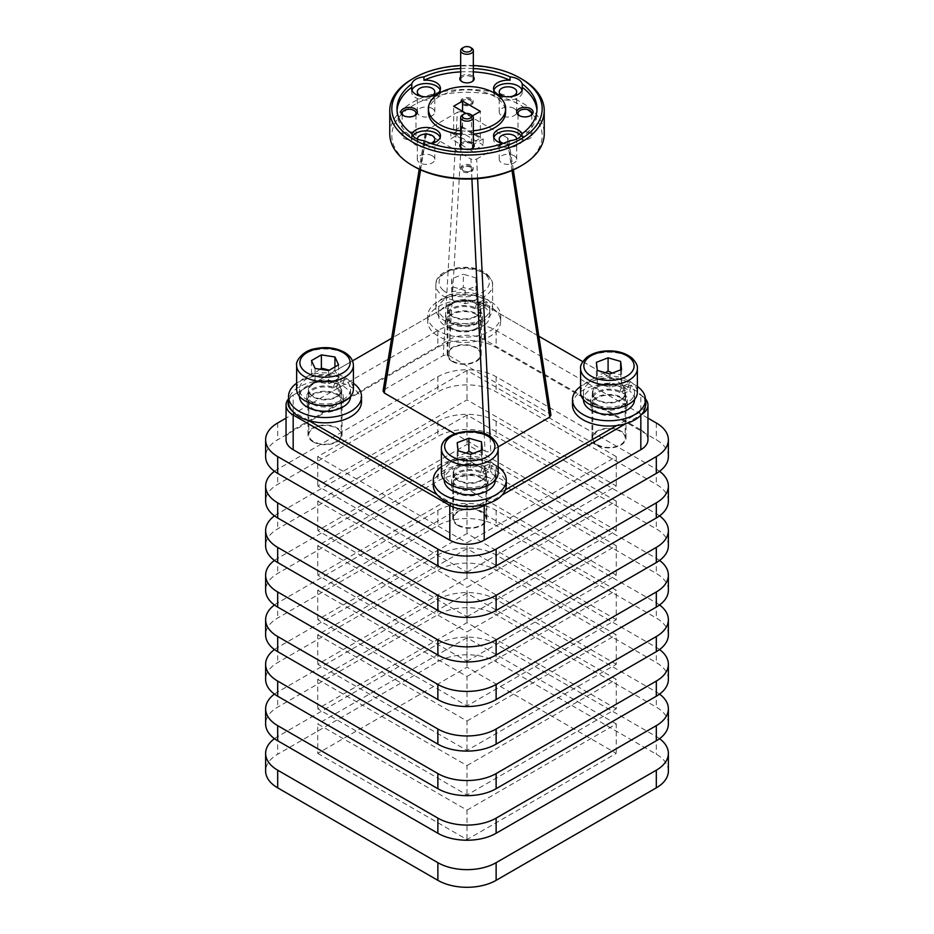 <?xml version="1.0" encoding="UTF-8"?>
<svg xmlns="http://www.w3.org/2000/svg" width="934" height="934" viewBox="0 0 934 934"><rect width="100%" height="100%" fill="white"/><g stroke="black" fill="none" stroke-linecap="round" stroke-linejoin="round"><path stroke-width="0.7" stroke-dasharray="4.67 3.5" d="M471.763 148.704A6.328 3.654 180 0 1 471.483 148.88A6.328 3.654 180 0 1 462.517 148.88L462.517 148.88A6.328 3.654 180 0 1 462.237 148.704M460.672 146.299A6.328 3.654 180 0 1 462.202 143.918A6.328 3.654 180 0 1 471.483 143.708A6.328 3.654 180 0 1 473.328 146.299M463.427 167.349A4.705 2.72 0 0 0 463.673 171.05A4.705 2.72 0 0 0 470.327 171.05A4.705 2.72 0 0 0 470.573 170.899A4.705 2.72 0 0 0 470.071 167.058A4.705 2.72 0 0 0 463.427 167.349M462.645 170.455A6.164 3.561 0 0 0 471.355 170.455A6.164 3.561 0 0 0 471.67 170.257A6.164 3.561 0 0 0 473.164 167.933A6.164 3.561 0 0 0 471.355 165.423A6.164 3.561 0 0 0 462.33 165.622A6.164 3.561 0 0 0 460.836 167.933A6.164 3.561 0 0 0 462.645 170.455L463.673 171.05M471.483 114.905A6.328 3.654 0 0 0 462.844 114.73M341.774 378.06L339.462 384.306L334.174 387.365A18.248 10.531 180 0 1 337.104 388.579A18.248 10.531 180 0 1 343.257 396.471A18.248 10.531 180 0 1 337.921 403.92A18.248 10.531 180 0 1 318.039 406.197A18.248 10.531 180 0 1 306.772 396.471A18.248 10.531 180 0 1 312.119 389.023A18.248 10.531 180 0 1 334.174 387.365L332.983 388.054L335.306 382.099L341.774 378.06A25.545 14.746 0 0 0 306.959 378.76A25.545 14.746 0 0 0 299.475 389.186A25.545 14.746 0 0 0 315.248 402.811A25.545 14.746 0 0 0 343.082 399.612A25.545 14.746 0 0 0 350.554 389.186A25.545 14.746 0 0 0 344.296 379.519L337.851 383.535A16.625 9.597 180 0 1 341.646 389.641A16.625 9.597 180 0 1 338.015 395.619A16.625 9.597 180 0 1 336.777 396.425A16.625 9.597 180 0 1 313.264 396.425A16.625 9.597 180 0 1 312.026 395.619A16.625 9.597 180 0 1 308.395 389.641A16.625 9.597 180 0 1 313.264 382.847A16.625 9.597 180 0 1 335.306 382.099M337.921 409.22A18.248 10.531 0 0 0 343.257 401.772A18.248 10.531 0 0 0 332.002 392.035A18.248 10.531 0 0 0 312.119 394.323A18.248 10.531 0 0 0 306.772 401.772A18.248 10.531 0 0 0 318.039 411.497A18.248 10.531 0 0 0 337.921 409.22M353.402 383.232A36.484 21.062 0 0 0 299.219 381.574A36.484 21.062 0 0 0 296.638 383.232M361.505 401.772A36.484 21.062 180 0 0 317.327 381.177A36.484 21.062 0 0 0 299.219 386.874A36.484 21.062 0 0 0 288.571 400.744A22.264 12.854 180 0 1 294.63 394.288L352.515 360.863M288.536 401.772A36.484 21.062 180 0 1 288.571 400.744A22.264 12.854 180 0 0 288.536 400.873M332.983 388.054A16.625 9.597 0 0 0 313.264 389.688A16.625 9.597 0 0 0 308.395 396.471A16.625 9.597 0 0 0 318.657 405.333A16.625 9.597 0 0 0 336.777 403.254A16.625 9.597 0 0 0 341.646 396.471A16.625 9.597 0 0 0 335.96 389.244L342.276 385.602L344.296 379.519M339.462 384.306A25.545 14.746 0 0 0 306.959 386.046A25.545 14.746 0 0 0 299.475 396.471M350.554 396.471A25.545 14.746 0 0 0 342.276 385.602M313.555 428.251A16.217 9.363 180 0 1 331.22 426.219A16.217 9.363 180 0 1 341.237 434.87A16.217 9.363 180 0 1 336.485 441.49A16.217 9.363 180 0 1 318.809 443.522A16.217 9.363 180 0 1 308.804 434.87A16.217 9.363 180 0 1 313.555 428.251M296.638 389.186A28.382 16.38 180 0 1 304.951 377.605A28.382 16.38 180 0 1 335.878 374.055A28.382 16.38 180 0 1 353.402 389.186M320.128 369.222L316.416 371.872L311.454 373.857L315.085 381.679L328.651 383.781L333.613 381.796L338.587 378.048L334.944 370.214L329.247 370.203M484.454 299.826L482.539 305.838L476.317 308.22A18.248 10.531 180 0 1 478.768 309.749A18.248 10.531 180 0 1 482.458 316.101A18.248 10.531 180 0 1 474.309 324.88A18.248 10.531 180 0 1 455.594 325.382A18.248 10.531 180 0 1 445.973 316.101A18.248 10.531 180 0 1 454.122 307.333A18.248 10.531 180 0 1 476.317 308.22L474.916 308.757L476.877 303.06L484.454 299.826A25.545 14.746 0 0 0 450.083 296.545A25.545 14.746 0 0 0 438.676 308.827A25.545 14.746 0 0 0 452.149 321.821A25.545 14.746 0 0 0 478.348 321.109A25.545 14.746 0 0 0 489.755 308.827A25.545 14.746 0 0 0 486.427 301.542L478.885 304.753A16.625 9.597 180 0 1 480.835 309.271A16.625 9.597 180 0 1 477.216 315.26A16.625 9.597 180 0 1 473.421 317.268A16.625 9.597 180 0 1 451.227 315.26A16.625 9.597 180 0 1 450.375 314.583A16.625 9.597 180 0 1 447.596 309.271A16.625 9.597 180 0 1 455.021 301.273A16.625 9.597 180 0 1 476.877 303.06M474.309 330.169A18.248 10.531 0 0 0 482.458 321.401A18.248 10.531 0 0 0 472.837 312.119A18.248 10.531 0 0 0 454.122 312.633A18.248 10.531 0 0 0 445.973 321.401A18.248 10.531 0 0 0 455.594 330.683A18.248 10.531 0 0 0 474.309 330.169M444.035 298.565A36.484 21.062 0 0 0 427.737 316.101A36.484 21.062 0 0 0 446.977 334.664A36.484 21.062 0 0 0 484.407 333.648A36.484 21.062 0 0 0 500.706 316.101A36.484 21.062 0 0 0 481.465 297.537A36.484 21.062 0 0 0 444.035 298.565M500.706 316.101L500.706 321.401A36.484 21.062 180 0 0 496.888 312.026A36.484 21.062 0 0 0 479.224 302.196A36.484 21.062 180 0 0 462.447 300.363A36.484 21.062 0 0 0 444.035 303.854A36.484 21.062 0 0 0 428.554 316.965L451.262 303.854A22.264 12.854 180 0 1 462.447 300.363A22.264 12.854 180 0 1 479.224 302.196A22.264 12.854 180 0 1 482.738 303.854L538.836 336.24M500.706 321.401A36.484 21.062 180 0 1 484.407 338.949A36.484 21.062 180 0 1 446.977 339.964A36.484 21.062 180 0 1 427.737 321.401A36.484 21.062 180 0 1 428.554 316.965L391.661 338.26M474.916 308.757A16.625 9.597 0 0 0 455.021 308.115A16.625 9.597 0 0 0 447.596 316.101A16.625 9.597 0 0 0 456.364 324.565A16.625 9.597 0 0 0 473.421 324.098A16.625 9.597 0 0 0 480.835 316.101A16.625 9.597 0 0 0 477.414 310.275L484.851 307.414L486.427 301.542M482.539 305.838A25.545 14.746 0 0 0 450.083 303.819A25.545 14.746 0 0 0 438.676 316.101A25.545 14.746 0 0 0 452.149 329.095A25.545 14.746 0 0 0 478.348 328.383A25.545 14.746 0 0 0 489.755 316.101A25.545 14.746 0 0 0 484.851 307.414M455.243 346.701A16.217 9.363 180 0 1 471.88 346.245A16.217 9.363 180 0 1 480.438 354.5A16.217 9.363 180 0 1 473.188 362.299A16.217 9.363 180 0 1 456.551 362.754A16.217 9.363 180 0 1 448.005 354.5A16.217 9.363 180 0 1 455.243 346.701M448.518 295.179A28.382 16.38 180 0 1 477.624 294.385A28.382 16.38 180 0 1 492.592 308.827A28.382 16.38 180 0 1 479.924 322.475A28.382 16.38 180 0 1 450.807 323.257A28.382 16.38 180 0 1 435.839 308.827A28.382 16.38 180 0 1 448.518 295.179M463.334 287.485L457.485 290.626L451.636 291.98L452.523 300.071L465.097 303.678L470.946 302.324L476.795 299.184L475.92 291.093L463.334 287.485L463.334 274.246L475.92 277.853L476.795 285.944L465.097 290.439L452.523 286.831L451.636 278.741L463.334 274.246M490 463.754L488.085 469.767L481.862 472.16A18.248 10.531 180 0 1 484.326 473.69A18.248 10.531 180 0 1 488.027 480.053A18.248 10.531 180 0 1 479.889 488.821A18.248 10.531 180 0 1 461.162 489.334A18.248 10.531 180 0 1 451.542 480.053A18.248 10.531 180 0 1 459.668 471.285A18.248 10.531 180 0 1 481.862 472.16L480.461 472.697L482.434 466.988L490 463.754A25.545 14.746 0 0 0 455.629 460.497A25.545 14.746 0 0 0 444.245 472.767A25.545 14.746 0 0 0 457.718 485.762A25.545 14.746 0 0 0 483.929 485.038A25.545 14.746 0 0 0 495.324 472.767A25.545 14.746 0 0 0 491.973 465.471L484.442 468.693A16.625 9.597 180 0 1 486.404 473.211A16.625 9.597 180 0 1 482.773 479.2A16.625 9.597 180 0 1 478.99 481.208A16.625 9.597 180 0 1 456.784 479.2A16.625 9.597 180 0 1 455.944 478.535A16.625 9.597 180 0 1 453.165 473.211A16.625 9.597 180 0 1 460.567 465.225A16.625 9.597 180 0 1 482.434 466.988M479.889 494.109A18.248 10.531 0 0 0 488.027 485.341A18.248 10.531 0 0 0 478.395 476.06A18.248 10.531 0 0 0 459.668 476.573A18.248 10.531 0 0 0 451.542 485.341A18.248 10.531 0 0 0 461.162 494.635A18.248 10.531 0 0 0 479.889 494.109M498.161 466.813A36.484 21.062 0 0 0 449.558 462.517A36.484 21.062 0 0 0 441.408 466.813M433.294 485.341A36.484 21.062 180 0 1 449.558 467.806A36.484 21.062 180 0 1 487.011 466.778A36.484 21.062 180 0 1 506.263 485.341M480.461 472.697A16.625 9.597 0 0 0 460.567 472.055A16.625 9.597 0 0 0 453.165 480.053A16.625 9.597 0 0 0 461.933 488.505A16.625 9.597 0 0 0 478.99 488.038A16.625 9.597 0 0 0 486.404 480.053A16.625 9.597 0 0 0 482.971 474.203L490.408 471.355L491.973 465.471M488.085 469.767A25.545 14.746 0 0 0 455.629 467.771A25.545 14.746 0 0 0 444.245 480.053M495.324 480.053A25.545 14.746 0 0 0 490.408 471.355M460.789 510.653A16.217 9.363 180 0 1 477.437 510.197A16.217 9.363 180 0 1 485.995 518.44A16.217 9.363 180 0 1 478.768 526.239A16.217 9.363 180 0 1 462.12 526.694A16.217 9.363 180 0 1 453.562 518.44A16.217 9.363 180 0 1 460.789 510.653M441.408 472.767A28.382 16.38 180 0 1 454.052 459.131A28.382 16.38 180 0 1 483.182 458.325A28.382 16.38 180 0 1 498.161 472.767M466.183 453.095L457.193 455.932L458.092 464.023L470.678 467.619L476.515 466.253L482.364 463.124L481.465 455.033L473.129 453.434M629.201 383.395L627.286 389.396L621.063 391.79A18.248 10.531 180 0 1 623.527 393.319A18.248 10.531 180 0 1 627.228 399.682A18.248 10.531 180 0 1 619.09 408.45A18.248 10.531 180 0 1 600.364 408.964A18.248 10.531 180 0 1 590.743 399.682A18.248 10.531 180 0 1 598.869 390.914A18.248 10.531 180 0 1 621.063 391.79L619.662 392.327L621.635 386.629L629.201 383.395A25.545 14.746 0 0 0 594.83 380.126A25.545 14.746 0 0 0 583.446 392.397A25.545 14.746 0 0 0 596.919 405.403A25.545 14.746 0 0 0 623.13 404.679A25.545 14.746 0 0 0 634.525 392.397A25.545 14.746 0 0 0 631.174 385.112L623.643 388.334A16.625 9.597 180 0 1 625.605 392.852A16.625 9.597 180 0 1 621.974 398.83A16.625 9.597 180 0 1 618.191 400.838A16.625 9.597 180 0 1 595.985 398.83A16.625 9.597 180 0 1 595.145 398.164A16.625 9.597 180 0 1 592.354 392.852A16.625 9.597 180 0 1 599.768 384.855A16.625 9.597 180 0 1 621.635 386.629M619.09 413.75A18.248 10.531 0 0 0 627.228 404.982A18.248 10.531 0 0 0 617.596 395.689A18.248 10.531 0 0 0 598.869 396.214A18.248 10.531 0 0 0 590.743 404.982A18.248 10.531 0 0 0 600.364 414.264A18.248 10.531 0 0 0 619.09 413.75M637.362 386.442A36.484 21.062 0 0 0 588.77 382.146A36.484 21.062 0 0 0 580.598 386.442M572.495 404.982A36.484 21.062 180 0 1 588.77 387.447A36.484 21.062 180 0 1 625.231 386.116L484.197 304.694A24.319 14.045 0 0 0 467 300.585A24.319 14.045 0 0 0 449.803 304.694L293.171 395.129A24.319 14.045 0 0 0 288.536 398.865M619.662 392.327A16.625 9.597 0 0 0 599.768 391.696A16.625 9.597 0 0 0 592.354 399.682A16.625 9.597 0 0 0 601.134 408.146A16.625 9.597 0 0 0 618.191 407.668A16.625 9.597 0 0 0 625.605 399.682A16.625 9.597 0 0 0 622.172 393.844L629.609 390.984L631.174 385.112M627.286 389.396A25.545 14.746 0 0 0 594.83 387.412A25.545 14.746 0 0 0 583.446 399.682M634.525 399.682A25.545 14.746 0 0 0 629.609 390.984M600.002 430.282A16.217 9.363 180 0 1 616.638 429.827A16.217 9.363 180 0 1 625.196 438.081A16.217 9.363 180 0 1 617.969 445.868A16.217 9.363 180 0 1 601.321 446.335A16.217 9.363 180 0 1 592.763 438.081A16.217 9.363 180 0 1 600.002 430.282M580.598 392.397A28.382 16.38 180 0 1 593.253 378.76A28.382 16.38 180 0 1 622.383 377.955A28.382 16.38 180 0 1 637.362 392.397M605.384 372.724L596.394 375.561L597.293 383.652L609.879 387.248L615.716 385.894L621.565 382.765L620.666 374.662L612.33 373.063M645.441 398.83A24.319 14.045 0 0 0 640.829 395.129L640.829 429.85L484.197 339.427A24.319 14.045 0 0 0 467 335.306A24.319 14.045 0 0 0 449.803 339.427L293.171 429.85A24.319 14.045 0 0 0 286.049 439.786M647.951 439.786A24.319 14.045 0 0 0 640.829 429.85M471.763 81.818A6.328 3.654 180 0 1 471.483 82.005A6.328 3.654 180 0 1 468.985 82.892A6.328 3.654 180 0 1 462.517 82.005L462.517 82.005A6.328 3.654 180 0 1 462.237 81.818M471.483 48.019A6.328 3.654 0 0 0 465.015 47.132A6.328 3.654 0 0 0 462.517 48.019M460.672 79.413A6.328 3.654 180 0 1 465.015 75.946A6.328 3.654 180 0 1 471.483 76.833A6.328 3.654 180 0 1 473.328 79.413M465.529 99.658A4.705 2.72 0 0 0 463.673 104.164A4.705 2.72 0 0 0 468.471 104.83A4.705 2.72 0 0 0 470.327 104.164A4.705 2.72 0 0 0 471.016 100.814A4.705 2.72 0 0 0 465.529 99.658M462.645 103.569A6.164 3.561 0 0 0 468.926 104.433A6.164 3.561 0 0 0 471.355 103.569A6.164 3.561 0 0 0 473.164 101.059A6.164 3.561 0 0 0 471.355 98.537A6.164 3.561 0 0 0 465.074 97.685A6.164 3.561 0 0 0 460.836 101.059A6.164 3.561 0 0 0 462.645 103.569L463.673 104.164M389.77 134.006A77.23 44.587 180 0 1 437.451 92.805A77.23 44.587 180 0 1 521.604 102.471A77.23 44.587 180 0 1 544.23 134.006M521.604 78.935A77.23 44.587 0 0 0 412.396 78.935M520.156 166.369A75.164 43.396 0 0 0 520.156 104.993A75.164 43.396 0 0 0 413.844 104.993A75.164 43.396 0 0 0 413.844 166.369M457.345 112.302L460.205 111.625L463.066 112.314L448.962 355.585L446.102 354.897L443.241 355.574L457.345 112.302L426.499 130.106L384.213 389.665L383.033 391.311M420.592 169.825L426.523 133.41L425.344 131.531L419.203 169.182M425.32 131.752L426.499 130.106M448.962 355.585L549.776 413.785L507.477 137.952L508.68 139.61L507.501 141.256L511.972 170.455M484.186 433.574L485.038 451.157L487.898 451.858L490.759 451.169L490.035 436.388M477.601 178.651L476.655 159.06L473.795 159.749L470.934 159.06L471.903 178.989M621.017 398.024A17.022 9.83 180 0 1 626.002 404.982A17.022 9.83 180 0 1 615.494 414.066A17.022 9.83 180 0 1 596.943 411.929A17.022 9.83 180 0 1 591.958 404.982A17.022 9.83 180 0 1 602.465 395.899A17.022 9.83 180 0 1 621.017 398.024M596.943 445.028A17.022 9.83 0 0 0 615.494 447.164A17.022 9.83 0 0 0 626.002 438.081A17.022 9.83 0 0 0 621.017 431.123A17.022 9.83 0 0 0 602.465 428.998A17.022 9.83 0 0 0 591.958 438.081A17.022 9.83 0 0 0 596.943 445.028M476.258 314.454A17.022 9.83 180 0 1 481.243 321.401A17.022 9.83 180 0 1 470.736 330.484A17.022 9.83 180 0 1 452.184 328.348A17.022 9.83 180 0 1 447.188 321.401A17.022 9.83 180 0 1 457.707 312.318A17.022 9.83 180 0 1 476.258 314.454M452.184 361.458A17.022 9.83 0 0 0 470.736 363.583A17.022 9.83 0 0 0 481.243 354.5A17.022 9.83 0 0 0 476.258 347.553A17.022 9.83 0 0 0 457.707 345.417A17.022 9.83 0 0 0 447.188 354.5A17.022 9.83 0 0 0 452.184 361.458M337.057 394.813A17.022 9.83 180 0 1 342.042 401.772A17.022 9.83 180 0 1 331.535 410.855A17.022 9.83 180 0 1 312.983 408.718A17.022 9.83 180 0 1 307.998 401.772A17.022 9.83 180 0 1 318.506 392.689A17.022 9.83 180 0 1 337.057 394.813M312.983 441.817A17.022 9.83 0 0 0 331.535 443.954A17.022 9.83 0 0 0 342.042 434.87A17.022 9.83 0 0 0 337.057 427.912A17.022 9.83 0 0 0 318.506 425.787A17.022 9.83 0 0 0 307.998 434.87A17.022 9.83 0 0 0 312.983 441.817M481.816 478.395A17.022 9.83 180 0 1 486.812 485.341A17.022 9.83 180 0 1 476.293 494.425A17.022 9.83 180 0 1 457.742 492.3A17.022 9.83 180 0 1 452.757 485.341A17.022 9.83 180 0 1 463.264 476.258A17.022 9.83 180 0 1 481.816 478.395M457.742 525.398A17.022 9.83 0 0 0 476.293 527.523A17.022 9.83 0 0 0 486.812 518.44A17.022 9.83 0 0 0 481.816 511.493A17.022 9.83 0 0 0 463.264 509.369A17.022 9.83 0 0 0 452.757 518.44A17.022 9.83 0 0 0 457.742 525.398M428.391 112.138A38.609 22.299 180 0 1 452.219 91.544A38.609 22.299 180 0 1 494.308 96.377A38.609 22.299 180 0 1 505.609 112.138M397.043 110.457A70.015 40.431 0 0 0 396.985 112.138A70.015 40.431 0 0 0 411.777 136.994L411.777 133.632M411.777 136.994A14.419 8.324 180 0 1 411.625 135.792A14.419 8.324 180 0 1 411.929 134.111M412.863 135.792A14.419 8.324 0 0 0 411.625 139.154A14.419 8.324 0 0 0 415.852 145.039A14.419 8.324 0 0 0 431.566 146.836A14.419 8.324 0 0 0 440.463 139.154A14.419 8.324 0 0 0 440.159 137.473M417.311 139.049A8.745 5.044 0 0 0 417.3 139.154A8.745 5.044 0 0 0 419.868 142.715A8.745 5.044 0 0 0 430.808 143.381M432.22 155.756A8.745 5.044 0 0 0 422.693 154.67A8.745 5.044 0 0 0 417.3 159.329A8.745 5.044 0 0 0 419.868 162.901A8.745 5.044 0 0 0 429.383 163.987A8.745 5.044 0 0 0 434.789 159.329A8.745 5.044 0 0 0 432.22 155.756M493.841 137.473A14.419 8.324 0 0 0 493.537 139.154A14.419 8.324 0 0 0 497.764 145.039A14.419 8.324 0 0 0 513.478 146.836A14.419 8.324 0 0 0 522.375 139.154A14.419 8.324 0 0 0 521.137 135.792M514.132 155.756A8.745 5.044 0 0 0 504.617 154.67A8.745 5.044 0 0 0 499.211 159.329A8.745 5.044 0 0 0 501.78 162.901A8.745 5.044 0 0 0 511.307 163.987A8.745 5.044 0 0 0 516.7 159.329A8.745 5.044 0 0 0 514.132 155.756M493.841 90.178A14.419 8.324 0 0 0 493.537 91.859A14.419 8.324 0 0 0 497.764 97.743A14.419 8.324 0 0 0 513.478 99.553A14.419 8.324 0 0 0 522.375 91.859A14.419 8.324 0 0 0 522.071 90.178M514.132 108.472A8.745 5.044 0 0 0 504.617 107.375A8.745 5.044 0 0 0 499.211 112.033A8.745 5.044 0 0 0 501.78 115.606A8.745 5.044 0 0 0 511.307 116.703A8.745 5.044 0 0 0 516.7 112.033A8.745 5.044 0 0 0 514.132 108.472M411.929 90.178A14.419 8.324 0 0 0 411.625 91.859A14.419 8.324 0 0 0 415.852 97.743A14.419 8.324 0 0 0 431.566 99.553A14.419 8.324 0 0 0 440.463 91.859A14.419 8.324 0 0 0 440.159 90.178M432.22 108.472A8.745 5.044 0 0 0 422.693 107.375A8.745 5.044 0 0 0 417.3 112.033A8.745 5.044 0 0 0 419.868 115.606A8.745 5.044 0 0 0 429.383 116.703A8.745 5.044 0 0 0 434.789 112.033A8.745 5.044 0 0 0 432.22 108.472M462.517 148.88L461.898 148.529L462.517 148.88M460.672 143.591A7.203 4.156 180 0 1 472.102 142.645A7.203 4.156 180 0 1 473.328 143.591M471.355 166.614A6.164 3.561 0 0 0 464.642 165.832A6.164 3.561 0 0 0 460.836 169.124A6.164 3.561 0 0 0 462.645 171.634A6.164 3.561 0 0 0 469.358 172.405A6.164 3.561 0 0 0 473.164 169.124A6.164 3.561 0 0 0 471.355 166.614M462.517 82.005L461.898 81.643L462.517 82.005M460.672 76.716A7.203 4.156 180 0 1 472.102 75.759A7.203 4.156 180 0 1 473.328 76.716M471.355 99.728A6.164 3.561 0 0 0 464.642 98.957A6.164 3.561 0 0 0 460.836 102.238A6.164 3.561 0 0 0 462.645 104.76A6.164 3.561 0 0 0 469.358 105.53A6.164 3.561 0 0 0 473.164 102.238A6.164 3.561 0 0 0 471.355 99.728M519.608 115.781A6.9 3.981 0 0 0 520.04 116.05L519.094 115.501L520.04 116.05A6.9 3.981 0 0 0 529.8 116.05A6.9 3.981 0 0 0 530.232 115.781M529.8 132.862A6.9 3.981 0 0 0 522.281 132.009A6.9 3.981 0 0 0 518.02 135.687A6.9 3.981 0 0 0 520.04 138.501A6.9 3.981 0 0 0 527.558 139.364A6.9 3.981 0 0 0 531.82 135.687A6.9 3.981 0 0 0 529.8 132.862M403.768 115.781A6.9 3.981 0 0 0 404.2 116.05L403.254 115.501L404.2 116.05A6.9 3.981 0 0 0 413.96 116.05A6.9 3.981 0 0 0 414.392 115.781M413.96 132.862A6.9 3.981 0 0 0 406.442 132.009A6.9 3.981 0 0 0 402.18 135.687A6.9 3.981 0 0 0 404.2 138.501A6.9 3.981 0 0 0 411.719 139.364A6.9 3.981 0 0 0 415.98 135.687A6.9 3.981 0 0 0 413.96 132.862M470.713 149.148A7.203 4.156 180 0 1 463.287 149.148M423.522 96.692A8.745 5.044 0 0 0 428.566 96.692M505.434 96.692A8.745 5.044 0 0 0 510.478 96.692M503.192 143.381A8.745 5.044 0 0 0 512.124 143.591A8.745 5.044 0 0 0 516.7 139.154A8.745 5.044 0 0 0 516.689 139.049M522.071 134.111A14.419 8.324 180 0 1 522.375 135.792A14.419 8.324 180 0 1 522.223 136.994A70.015 40.431 0 0 0 537.015 112.138A70.015 40.431 0 0 0 536.957 110.457M522.223 133.632L522.223 136.994M431.274 143.544A14.419 8.324 180 0 1 423.943 144.023A70.015 40.431 0 0 0 510.057 144.023L510.057 140.66M510.057 144.023A14.419 8.324 180 0 1 502.726 143.544M423.943 140.66L423.943 144.023M473.328 134.134A38.609 22.299 180 0 1 460.672 134.134M460.672 130.772A38.609 22.299 0 0 0 473.328 130.772M476.655 159.06L507.501 141.256M497.997 446.989L490.759 451.169M507.477 137.952L463.066 112.314M550.967 415.443L549.776 413.785M513.326 169.86L508.68 139.61M485.038 451.157L454.881 433.75M426.523 133.41L470.934 159.06M384.213 389.665L443.241 355.574M640.829 395.129L639.37 394.288A22.264 12.854 180 0 1 642.242 396.32A22.264 12.854 180 0 1 645.464 400.873M645.429 405.998A22.264 12.854 180 0 1 639.37 412.466L616.673 425.565M625.768 423.686L640.829 414.988A24.319 14.045 0 0 0 641.401 414.649M505.446 489.778L482.738 502.889A22.264 12.854 180 0 1 471.553 506.38M486.567 504.045L502.177 495.032M454.776 504.547A22.264 12.854 180 0 1 451.262 502.889L437.112 494.728M308.769 420.627L294.63 412.466A22.264 12.854 180 0 1 291.758 410.423M293.171 395.129L294.63 394.288L293.171 395.129L293.171 429.85M449.803 304.694L451.262 303.854L449.803 304.694L449.803 339.427M484.197 339.427L484.197 304.694L482.738 303.854M582.793 361.61L625.231 386.116A36.484 21.062 0 0 1 642.242 396.32A36.484 21.062 180 0 1 645.464 404.982M466.253 113.481L471.437 116.47L472.616 115.793M473.328 71.883A70.015 40.431 0 0 0 460.672 71.883M473.328 68.521A70.015 40.431 0 0 0 460.672 68.521M460.672 65.532A75.164 43.396 180 0 1 473.328 65.532M621.565 382.765L621.565 369.514M620.666 369.864L620.666 374.662M609.879 387.248L609.879 374.009M596.394 375.561L596.394 362.322M597.293 383.652L597.293 370.413M623.643 388.334L622.172 393.844M482.364 463.124L482.364 449.884M481.465 450.223L481.465 455.033M470.678 467.619L470.678 454.379M457.193 455.932L457.193 442.693M458.092 464.023L458.092 450.783M484.442 468.693L482.971 474.203M476.795 299.184L476.795 285.944M475.92 277.853L475.92 291.093M465.097 303.678L465.097 290.439M451.636 291.98L451.636 278.741M452.523 300.071L452.523 286.831M478.885 304.753L477.414 310.275M338.587 378.048L338.587 364.809M334.944 366.91L334.944 370.214M328.651 383.781L328.651 370.541M311.454 373.857L311.454 360.606M315.085 381.679L315.085 368.44M337.851 383.535L335.96 389.244M453.679 133.118L471.437 143.381L480.321 138.244L462.563 127.993L453.679 133.118L453.679 106.219M450.83 132.57L472.382 145.015L483.17 138.792L461.618 126.347L450.83 132.57L450.83 138.769L461.618 132.546L483.17 144.992L472.382 151.215L450.83 138.769M471.437 143.381L471.437 116.47M462.563 127.993L462.563 111.344M480.321 138.244L480.321 111.344M472.382 145.015L472.382 151.215M483.17 138.792L483.17 144.992M461.618 126.347L461.618 132.546M668.37 771.04A41.189 23.782 0 0 0 656.31 754.228L496.129 661.739A41.189 23.782 0 0 0 437.871 661.739L277.69 754.228A41.189 23.782 0 0 0 265.63 771.04M659.544 738.666A41.189 23.782 0 0 0 656.31 736.564L496.129 644.086A41.189 23.782 0 0 0 437.871 644.086L277.69 736.564A41.189 23.782 0 0 0 274.456 738.666M317.735 753.388L467 839.561L616.265 753.388L467 667.203L317.735 753.388L317.735 723.955L467 810.128L467 839.561M467 810.128L616.265 723.955L616.265 753.388M616.265 723.955L467 637.782L467 667.203M467 637.782L317.735 723.955M668.37 723.955A41.189 23.782 0 0 0 656.31 707.143L496.129 614.665A41.189 23.782 0 0 0 437.871 614.665L277.69 707.143A41.189 23.782 0 0 0 265.63 723.955M659.544 694.114A41.189 23.782 0 0 0 656.31 692.012L496.129 599.523A41.189 23.782 0 0 0 437.871 599.523L277.69 692.012A41.189 23.782 0 0 0 274.456 694.114M616.265 708.824L467 622.651L317.735 708.824L467 794.997L616.265 708.824L616.265 679.392L467 593.218L467 622.651M467 593.218L317.735 679.392L317.735 708.824M317.735 679.392L467 765.576L467 794.997M467 765.576L616.265 679.392M668.37 679.392A41.189 23.782 0 0 0 656.31 662.58L496.129 570.102A41.189 23.782 0 0 0 437.871 570.102L277.69 662.58A41.189 23.782 0 0 0 265.63 679.392M659.544 649.55A41.189 23.782 0 0 0 656.31 647.449L496.129 554.971A41.189 23.782 0 0 0 437.871 554.971L277.69 647.449A41.189 23.782 0 0 0 274.456 649.55M616.265 664.261L467 578.088L317.735 664.261L467 750.434L616.265 664.261L616.265 634.84L467 548.667L467 578.088M467 548.667L317.735 634.84L317.735 664.261M317.735 634.84L467 721.013L467 750.434M467 721.013L616.265 634.84M668.37 634.84A41.189 23.782 0 0 0 656.31 618.028L496.129 525.538A41.189 23.782 0 0 0 437.871 525.538L277.69 618.028A41.189 23.782 0 0 0 265.63 634.84M659.544 604.987A41.189 23.782 0 0 0 656.31 602.885L496.129 510.408A41.189 23.782 0 0 0 437.871 510.408L277.69 602.885A41.189 23.782 0 0 0 274.456 604.987M616.265 619.709L467 533.524L317.735 619.709L467 705.882L616.265 619.709L616.265 590.276L467 504.103L467 533.524M467 504.103L317.735 590.276L317.735 619.709M317.735 590.276L467 676.449L467 705.882M467 676.449L616.265 590.276M668.37 590.276A41.189 23.782 0 0 0 656.31 573.464L496.129 480.987A41.189 23.782 0 0 0 437.871 480.987L277.69 573.464A41.189 23.782 0 0 0 265.63 590.276M659.544 560.435A41.189 23.782 0 0 0 656.31 558.334L496.129 465.844A41.189 23.782 0 0 0 437.871 465.844L277.69 558.334A41.189 23.782 0 0 0 274.456 560.435M467 661.319L616.265 575.146L467 488.972L317.735 575.146L467 661.319L467 631.898L616.265 545.713L616.265 575.146M616.265 545.713L467 459.54L467 488.972M467 459.54L317.735 545.713L317.735 575.146M317.735 545.713L467 631.898M668.37 545.713A41.189 23.782 0 0 0 656.31 528.901L496.129 436.423A41.189 23.782 0 0 0 437.871 436.423L277.69 528.901A41.189 23.782 0 0 0 265.63 545.713M659.544 515.872A41.189 23.782 0 0 0 656.31 513.77L496.129 421.292A41.189 23.782 0 0 0 437.871 421.292L277.69 513.77A41.189 23.782 0 0 0 274.456 515.872M467 616.755L616.265 530.582L467 444.409L317.735 530.582L467 616.755L467 587.334L616.265 501.161L616.265 530.582M616.265 501.161L467 414.988L467 444.409M467 414.988L317.735 501.161L317.735 530.582M317.735 501.161L467 587.334M668.37 501.161A41.189 23.782 0 0 0 656.31 484.349L496.129 391.86A41.189 23.782 0 0 0 437.871 391.86L277.69 484.349A41.189 23.782 0 0 0 265.63 501.161M659.544 471.308A41.189 23.782 0 0 0 656.31 469.207L496.129 376.729A41.189 23.782 0 0 0 437.871 376.729L277.69 469.207A41.189 23.782 0 0 0 274.456 471.308M467 572.203L616.265 486.03L467 399.845L317.735 486.03L467 572.203L467 542.771L616.265 456.598L616.265 486.03M616.265 456.598L467 370.424L467 399.845M467 370.424L317.735 456.598L317.735 486.03M317.735 456.598L467 542.771M668.37 456.598A41.189 23.782 0 0 0 656.31 439.786L496.129 347.308A41.189 23.782 0 0 0 437.871 347.308L277.69 439.786A41.189 23.782 0 0 0 265.63 456.598M647.951 418.14L496.129 330.484A41.189 23.782 0 0 0 437.871 330.484L286.049 418.14M313.555 397.137A16.217 9.363 0 0 0 336.485 397.137A16.217 9.363 0 0 0 341.237 390.517A16.217 9.363 0 0 0 336.485 383.897A16.217 9.363 0 0 0 313.555 383.897A16.217 9.363 0 0 0 308.804 390.517A16.217 9.363 0 0 0 313.555 397.137M336.31 381.212A17.839 10.297 180 0 1 337.629 381.913A17.839 10.297 180 0 1 338.832 382.671M353.402 365.357A28.382 16.38 0 0 0 345.09 353.776A28.382 16.38 0 0 0 304.951 353.776A28.382 16.38 0 0 0 296.638 365.357M450.713 315.33A16.217 9.363 0 0 0 473.188 317.945A16.217 9.363 0 0 0 480.438 310.146A16.217 9.363 0 0 0 477.729 304.963A16.217 9.363 0 0 0 455.243 302.347A16.217 9.363 0 0 0 448.005 310.146A16.217 9.363 0 0 0 450.713 315.33M478.021 302.301A17.839 10.297 180 0 1 479.072 303.13A17.839 10.297 180 0 1 479.994 304.005M443.288 290.369A25.136 14.512 180 0 1 450.316 270.253A25.136 14.512 180 0 1 485.155 274.316A25.136 14.512 180 0 1 478.126 294.432A25.136 14.512 180 0 1 443.288 290.369M487.852 275.927A28.382 16.38 0 0 0 448.518 271.339A28.382 16.38 0 0 0 435.839 284.987A28.382 16.38 0 0 0 440.579 294.058A28.382 16.38 0 0 0 479.924 298.635A28.382 16.38 0 0 0 492.592 284.987A28.382 16.38 0 0 0 487.852 275.927M456.282 479.282A16.217 9.363 0 0 0 478.768 481.886A16.217 9.363 0 0 0 485.995 474.087A16.217 9.363 0 0 0 483.275 468.903A16.217 9.363 0 0 0 460.789 466.299A16.217 9.363 0 0 0 453.562 474.087A16.217 9.363 0 0 0 456.282 479.282M483.567 466.229A17.839 10.297 180 0 1 484.629 467.058A17.839 10.297 180 0 1 485.54 467.946M498.161 448.939A28.382 16.38 0 0 0 493.397 439.856A28.382 16.38 0 0 0 454.052 435.302A28.382 16.38 0 0 0 441.408 448.939M595.483 398.911A16.217 9.363 0 0 0 617.969 401.515A16.217 9.363 0 0 0 625.196 393.728A16.217 9.363 0 0 0 622.476 388.532A16.217 9.363 0 0 0 600.002 385.929A16.217 9.363 0 0 0 592.763 393.728A16.217 9.363 0 0 0 595.483 398.911M622.768 385.87A17.839 10.297 180 0 1 623.83 386.699A17.839 10.297 180 0 1 624.741 387.575M637.362 368.568A28.382 16.38 0 0 0 632.61 359.485A28.382 16.38 0 0 0 593.253 354.932A28.382 16.38 0 0 0 580.598 368.568M640.829 415.256L639.37 412.466M483.835 504.78L482.738 502.889M294.257 413.097L294.63 412.466M437.871 644.086L437.871 661.739M496.129 644.086L496.129 661.739M277.69 736.564L277.69 754.228M656.31 736.564L656.31 754.228M656.31 692.012L656.31 707.143M496.129 599.523L496.129 614.665M437.871 599.523L437.871 614.665M277.69 692.012L277.69 707.143M656.31 647.449L656.31 662.58M496.129 554.971L496.129 570.102M437.871 554.971L437.871 570.102M277.69 647.449L277.69 662.58M656.31 602.885L656.31 618.028M496.129 510.408L496.129 525.538M437.871 510.408L437.871 525.538M277.69 602.885L277.69 618.028M656.31 558.334L656.31 573.464M496.129 465.844L496.129 480.987M437.871 465.844L437.871 480.987M277.69 558.334L277.69 573.464M437.871 421.292L437.871 436.423M496.129 421.292L496.129 436.423M277.69 513.77L277.69 528.901M656.31 513.77L656.31 528.901M437.871 376.729L437.871 391.86M496.129 376.729L496.129 391.86M277.69 469.207L277.69 484.349M656.31 469.207L656.31 484.349M656.31 422.974L656.31 439.786M496.129 330.484L496.129 347.308M437.871 330.484L437.871 347.308M277.69 422.974L277.69 439.786M470.327 171.05L471.355 170.455M343.257 396.471L343.257 401.772M308.395 389.641L308.395 396.471M299.475 389.186L299.475 396.331M350.554 389.186L350.554 396.331M338.015 395.619C340.641 393.167 341.716 391.463 341.237 390.517L341.237 434.87M482.458 316.101L482.458 321.401M427.737 316.101L427.737 321.401M447.596 309.271L447.596 316.101M438.676 308.827L438.676 316.101M489.755 308.827L489.755 316.101M448.005 354.5L448.005 310.146L451.227 315.26M477.216 315.26C479.842 312.797 480.917 311.092 480.438 310.146L480.438 354.5M492.592 308.827L492.592 284.987C493.105 282.29 491.331 278.799 487.279 274.514C473.141 260.971 434.602 267.778 435.839 284.987L435.839 308.827M488.027 480.053L488.027 485.341M453.165 473.211L453.165 480.053M444.245 472.767L444.245 479.913M495.324 472.767L495.324 479.913M453.562 518.44L453.562 474.087L456.784 479.2M482.773 479.2C485.4 476.737 486.474 475.032 485.995 474.087L485.995 518.44M627.228 399.682L627.228 404.982M592.354 392.852L592.354 399.682M583.446 392.397L583.446 399.542M634.525 392.397L634.525 399.542M592.763 438.081L592.763 393.728L595.985 398.83M621.974 398.83C624.601 396.378 625.675 394.673 625.196 393.728L625.196 438.081M626.002 438.081L626.002 404.982M481.243 354.5L481.243 321.401M342.042 434.87L342.042 401.772M486.812 518.44L486.812 485.341M411.625 139.154L411.625 135.792M417.3 159.329L417.3 139.154M493.537 139.154L493.537 135.792M499.211 159.329L499.211 139.154M493.537 91.859L493.537 88.496M499.211 112.033L499.211 91.859M411.625 91.859L411.625 88.496M417.3 112.033L417.3 91.859M460.836 169.124L460.836 167.933M460.836 102.238L460.836 101.059M518.02 135.687L518.02 113.236M402.18 135.687L402.18 113.236M415.98 135.687L415.98 113.236M413.96 116.05L414.906 115.501M531.82 135.687L531.82 113.236M529.8 116.05L530.745 115.501M473.164 102.238L473.164 101.059M471.483 82.005L472.102 81.643M473.164 169.124L473.164 167.933M471.483 148.88L472.102 148.529M434.789 112.033L434.789 91.859M440.463 91.859L440.463 88.496M516.7 112.033L516.7 91.859M522.375 91.859L522.375 88.496M516.7 159.329L516.7 139.154M522.375 139.154L522.375 135.792M434.789 159.329L434.789 139.154M440.463 139.154L440.463 135.792M452.757 518.44L452.757 485.341M307.998 434.87L307.998 401.772M447.188 354.5L447.188 321.401M591.958 438.081L591.958 404.982M537.015 112.138L537.015 108.776M396.985 112.138L396.985 108.776M470.327 104.164L471.355 103.569M625.605 392.852L625.605 399.682M590.743 399.682L590.743 404.982M486.404 473.211L486.404 480.053M451.542 480.053L451.542 485.341M480.835 309.271L480.835 316.101M445.973 316.101L445.973 321.401M312.026 395.619C309.399 393.167 308.325 391.463 308.804 390.517L308.804 434.87M341.646 389.641L341.646 396.471M306.772 396.471L306.772 401.772"/><path stroke-width="1.4" d="M471.798 148.681A6.328 3.654 180 0 1 471.763 148.704A6.328 3.654 180 0 0 473.328 146.299L473.328 117.486A6.328 3.654 0 0 0 471.483 114.905L470.327 114.24A4.705 2.72 180 0 1 470.573 117.929A4.705 2.72 180 0 1 463.929 118.221A4.705 2.72 180 0 1 463.427 114.392A4.705 2.72 180 0 1 463.673 114.24A4.705 2.72 180 0 1 470.327 114.24M462.844 114.73A6.328 3.654 0 0 0 462.517 114.905A6.328 3.654 0 0 0 462.202 115.104A6.328 3.654 0 0 0 460.672 117.486A6.328 3.654 0 0 0 464.805 120.918A6.328 3.654 0 0 0 471.798 119.867A6.328 3.654 0 0 0 473.328 117.486M462.237 148.704A6.328 3.654 180 0 1 460.672 146.299L460.672 117.486M296.638 383.232A36.484 21.062 0 0 0 288.536 396.471A36.484 21.062 0 0 0 311.057 415.934A36.484 21.062 0 0 0 350.822 411.369A36.484 21.062 0 0 0 361.505 396.471A36.484 21.062 0 0 0 353.402 383.232M361.505 396.471L361.505 401.772A36.484 21.062 180 0 1 350.822 416.657A36.484 21.062 180 0 1 308.769 420.627A36.484 21.062 0 0 1 291.758 410.423A36.484 21.062 180 0 1 288.536 401.772L288.536 396.471M299.475 396.331L299.475 396.471A25.545 14.746 0 0 0 315.248 410.096A25.545 14.746 0 0 0 343.082 406.897A25.545 14.746 0 0 0 350.554 396.471L350.554 396.331M353.402 389.186A28.382 16.38 180 0 1 345.09 400.779A28.382 16.38 180 0 1 314.163 404.329A28.382 16.38 180 0 1 296.638 389.186L296.638 365.357A28.382 16.38 0 0 0 304.951 376.939A28.382 16.38 0 0 0 345.09 376.939A28.382 16.38 0 0 0 353.402 365.357L353.402 389.186M329.247 370.203L321.389 368.113L320.128 369.222M441.408 466.813A36.484 21.062 0 0 0 433.294 480.053A36.484 21.062 0 0 0 452.558 498.616A36.484 21.062 0 0 0 490 497.588A36.484 21.062 0 0 0 506.263 480.053A36.484 21.062 0 0 0 498.161 466.813M580.598 386.442A36.484 21.062 0 0 0 572.495 399.682L572.495 404.982A36.484 21.062 180 0 0 616.673 425.565L505.446 489.778A36.484 21.062 0 0 1 490 502.877A36.484 21.062 0 0 1 471.553 506.38A36.484 21.062 180 0 1 454.776 504.547A36.484 21.062 0 0 1 437.112 494.728A36.484 21.062 180 0 1 433.294 485.341L433.294 480.053M444.245 479.913L444.245 480.053A25.545 14.746 0 0 0 457.718 493.047A25.545 14.746 0 0 0 483.929 492.323A25.545 14.746 0 0 0 495.324 480.053L495.324 479.913M498.161 472.767A28.382 16.38 180 0 1 485.505 486.404A28.382 16.38 180 0 1 456.387 487.209A28.382 16.38 180 0 1 441.408 472.767L441.408 448.939A28.382 16.38 0 0 0 446.16 458.01A28.382 16.38 0 0 0 485.505 462.575A28.382 16.38 0 0 0 498.161 448.939L498.161 472.767M473.129 453.434L468.891 451.437L466.183 453.095M572.495 399.682A36.484 21.062 0 0 0 591.747 418.245A36.484 21.062 0 0 0 629.201 417.218A36.484 21.062 0 0 0 645.464 399.682A36.484 21.062 0 0 0 637.362 386.442M616.673 425.565A36.484 21.062 0 0 0 629.201 422.518A36.484 21.062 0 0 0 645.429 405.998A22.264 12.854 180 0 0 645.464 400.873M583.446 399.542L583.446 399.682A25.545 14.746 0 0 0 596.919 412.676A25.545 14.746 0 0 0 623.13 411.952A25.545 14.746 0 0 0 634.525 399.682L634.525 399.542M637.362 392.397A28.382 16.38 180 0 1 624.706 406.045A28.382 16.38 180 0 1 595.577 406.839A28.382 16.38 180 0 1 580.598 392.397L580.598 368.568A28.382 16.38 0 0 0 585.361 377.651A28.382 16.38 0 0 0 624.706 382.204A28.382 16.38 0 0 0 637.362 368.568L637.362 392.397M612.33 373.063L608.092 371.067L605.384 372.724M641.401 414.649A24.319 14.045 0 0 0 647.951 405.052A24.319 14.045 0 0 0 645.441 398.83M647.951 405.052L647.951 439.786A24.319 14.045 0 0 1 640.829 449.709L484.197 540.144L484.197 505.411L486.567 504.045M450.97 503.391L449.803 505.411L449.803 540.144L293.171 449.709A24.319 14.045 0 0 1 286.049 439.786L286.049 405.052A24.319 14.045 0 0 0 293.171 414.988L449.803 505.411A24.319 14.045 0 0 0 467 509.532A24.319 14.045 0 0 0 484.197 505.411L483.835 504.78M449.803 540.144A24.319 14.045 0 0 0 467 544.253A24.319 14.045 0 0 0 484.197 540.144M288.536 398.865A24.319 14.045 0 0 0 286.049 405.052M463.673 47.365L462.517 48.019A6.328 3.654 0 0 0 460.672 50.611A6.328 3.654 0 0 0 468.985 54.079A6.328 3.654 0 0 0 473.328 50.611A6.328 3.654 0 0 0 471.483 48.019L470.327 47.365A4.705 2.72 180 0 1 468.471 51.86A4.705 2.72 180 0 1 462.984 50.705A4.705 2.72 180 0 1 463.673 47.365A4.705 2.72 180 0 1 465.529 46.7A4.705 2.72 180 0 1 470.327 47.365M462.237 81.818A6.328 3.654 180 0 1 460.672 79.413L460.672 50.611M473.328 65.532A75.164 43.396 180 0 1 520.156 78.094L520.156 78.094A75.164 43.396 180 0 1 520.156 139.47A75.164 43.396 180 0 1 413.844 139.47A75.164 43.396 180 0 1 413.844 78.094A75.164 43.396 180 0 1 460.672 65.532M413.844 78.094L412.396 78.935A77.23 44.587 0 0 0 389.77 110.457A77.23 44.587 0 0 0 412.396 141.991A77.23 44.587 0 0 0 496.549 151.658A77.23 44.587 0 0 0 544.23 110.457A77.23 44.587 0 0 0 521.604 78.935L520.156 78.094L521.604 78.935M544.23 110.457L544.23 134.006A77.23 44.587 180 0 1 521.604 165.528L520.156 166.369A75.164 43.396 0 0 1 413.844 166.369L412.396 165.528A77.23 44.587 180 0 1 389.77 134.006L389.77 110.457M383.103 390.867L384.224 392.957L420.592 169.825M511.972 170.455L549.787 417.089L550.908 415.046M460.672 134.134A38.609 22.299 180 0 1 439.692 127.911A38.609 22.299 180 0 1 428.391 112.138L428.391 108.776A38.609 22.299 0 0 0 439.692 124.549A38.609 22.299 0 0 0 460.672 130.772M473.328 130.772A38.609 22.299 0 0 0 505.609 108.776A38.609 22.299 0 0 0 494.308 93.015A38.609 22.299 0 0 0 452.219 88.181A38.609 22.299 0 0 0 428.391 108.776M460.672 71.883A70.015 40.431 0 0 0 423.943 80.266L423.943 76.903A14.419 8.324 0 0 0 411.777 83.92A70.015 40.431 0 0 0 396.985 108.776A70.015 40.431 0 0 0 411.777 133.632A14.419 8.324 0 0 0 415.852 138.314A14.419 8.324 0 0 0 423.943 140.66A70.015 40.431 0 0 0 510.057 140.66A14.419 8.324 0 0 0 522.223 133.632A70.015 40.431 0 0 0 537.015 108.776A70.015 40.431 0 0 0 522.223 83.92A14.419 8.324 0 0 0 518.148 79.25A14.419 8.324 0 0 0 510.057 76.903L510.057 80.266A70.015 40.431 0 0 0 473.328 71.883M411.929 134.111A14.419 8.324 180 0 1 421.911 127.818A14.419 8.324 180 0 1 436.236 129.908A14.419 8.324 180 0 1 440.463 135.792A14.419 8.324 180 0 1 431.274 143.544M440.159 137.473A14.419 8.324 0 0 0 436.236 133.27A14.419 8.324 0 0 0 412.863 135.792M430.808 143.381A8.745 5.044 0 0 0 434.789 139.154A8.745 5.044 0 0 0 432.22 135.582A8.745 5.044 0 0 0 422.787 134.473A8.745 5.044 0 0 0 417.311 139.049M502.726 143.544A14.419 8.324 180 0 1 497.764 141.676A14.419 8.324 180 0 1 493.537 135.792A14.419 8.324 180 0 1 502.434 128.098A14.419 8.324 180 0 1 518.148 129.908A14.419 8.324 180 0 1 522.071 134.111M521.137 135.792A14.419 8.324 0 0 0 518.148 133.27A14.419 8.324 0 0 0 503.823 131.18A14.419 8.324 0 0 0 493.841 137.473M516.689 139.049A8.745 5.044 0 0 0 514.132 135.582A8.745 5.044 0 0 0 504.617 134.484A8.745 5.044 0 0 0 499.211 139.154A8.745 5.044 0 0 0 501.78 142.715A8.745 5.044 0 0 0 503.192 143.381M536.957 110.457A70.015 40.431 0 0 0 522.223 87.282A14.419 8.324 180 0 1 522.375 88.496A14.419 8.324 180 0 1 513.478 96.19A14.419 8.324 180 0 1 497.764 94.381A14.419 8.324 180 0 1 493.537 88.496A14.419 8.324 180 0 1 510.057 80.266M522.071 90.178A14.419 8.324 0 0 0 518.148 85.975A14.419 8.324 0 0 0 503.823 83.885A14.419 8.324 0 0 0 493.841 90.178M510.478 96.692A8.745 5.044 0 0 0 516.7 91.859A8.745 5.044 0 0 0 514.132 88.286A8.745 5.044 0 0 0 504.617 87.201A8.745 5.044 0 0 0 499.211 91.859A8.745 5.044 0 0 0 501.78 95.431A8.745 5.044 0 0 0 505.434 96.692M423.943 80.266A14.419 8.324 180 0 1 436.236 82.612A14.419 8.324 180 0 1 440.463 88.496A14.419 8.324 180 0 1 431.566 96.19A14.419 8.324 180 0 1 415.852 94.381A14.419 8.324 180 0 1 411.625 88.496A14.419 8.324 180 0 1 411.777 87.282A70.015 40.431 0 0 0 397.043 110.457M411.777 83.92L411.777 87.282M440.159 90.178A14.419 8.324 0 0 0 436.236 85.975A14.419 8.324 0 0 0 421.911 83.885A14.419 8.324 0 0 0 411.929 90.178M428.566 96.692A8.745 5.044 0 0 0 434.789 91.859A8.745 5.044 0 0 0 432.22 88.286A8.745 5.044 0 0 0 422.693 87.201A8.745 5.044 0 0 0 417.3 91.859A8.745 5.044 0 0 0 419.868 95.431A8.745 5.044 0 0 0 423.522 96.692M463.287 149.148A7.203 4.156 180 0 1 461.898 148.529L461.898 148.529A7.203 4.156 180 0 1 460.672 143.591M473.328 76.716A7.203 4.156 180 0 1 472.102 81.643A7.203 4.156 180 0 1 461.898 81.643L461.898 81.643A7.203 4.156 180 0 1 460.672 76.716M519.094 115.501L519.094 115.501A8.243 4.752 180 0 1 519.094 108.776A8.243 4.752 180 0 1 530.745 108.776A8.243 4.752 180 0 1 530.745 115.501A8.243 4.752 180 0 1 519.094 115.501M530.232 115.781A6.9 3.981 0 0 0 531.82 113.236A6.9 3.981 0 0 0 529.8 110.422A6.9 3.981 0 0 0 522.281 109.558A6.9 3.981 0 0 0 518.02 113.236A6.9 3.981 0 0 0 519.608 115.781M403.254 115.501L403.254 115.501A8.243 4.752 180 0 1 403.254 108.776A8.243 4.752 180 0 1 414.906 108.776A8.243 4.752 180 0 1 414.906 115.501A8.243 4.752 180 0 1 403.254 115.501M414.392 115.781A6.9 3.981 0 0 0 415.98 113.236A6.9 3.981 0 0 0 413.96 110.422A6.9 3.981 0 0 0 406.442 109.558A6.9 3.981 0 0 0 402.18 113.236A6.9 3.981 0 0 0 403.768 115.781M473.328 50.611L473.328 79.413A6.328 3.654 180 0 1 471.763 81.818M473.328 143.591A7.203 4.156 180 0 1 472.102 148.529A7.203 4.156 180 0 1 470.713 149.148M522.223 87.282L522.223 83.92M505.609 108.776L505.609 112.138A38.609 22.299 180 0 1 473.328 134.134M549.787 417.089L497.997 446.989M454.881 433.75L384.224 392.957M502.177 495.032L625.768 423.686M471.553 506.38A22.264 12.854 180 0 1 454.776 504.547M437.112 494.728L308.769 420.627M291.758 410.423A22.264 12.854 180 0 1 288.536 400.873M352.515 360.863L391.661 338.26M538.836 336.24L582.793 361.61M472.616 115.793L480.321 111.344L462.563 101.082L453.679 106.219L466.253 113.481M510.057 76.903A70.015 40.431 0 0 0 473.328 68.521M460.672 68.521A70.015 40.431 0 0 0 423.943 76.903M521.604 165.528A77.23 44.587 180 0 1 412.396 165.528L413.844 166.369M506.263 480.053L506.263 485.341A36.484 21.062 180 0 1 505.446 489.778M645.464 399.682L645.464 404.982A36.484 21.062 180 0 1 645.429 405.998M620.666 361.423L621.565 369.514L609.879 374.009L597.293 370.413L596.394 362.322L608.092 357.827L620.666 361.423L620.666 369.864M608.092 371.067L608.092 357.827M481.465 441.794L482.364 449.884L470.678 454.379L458.092 450.783L457.193 442.693L468.891 438.198L481.465 441.794L481.465 450.223M468.891 451.437L468.891 438.198M334.944 356.975L338.587 364.809L328.651 370.541L315.085 368.44L311.454 360.606L321.389 354.873L334.944 356.975L334.944 366.91M321.389 368.113L321.389 354.873M462.563 111.344L462.563 101.082M274.456 738.666A41.189 23.782 0 0 0 265.63 753.388L265.63 771.04A41.189 23.782 0 0 0 277.69 787.852L437.871 880.33A41.189 23.782 0 0 0 496.129 880.33L656.31 787.852A41.189 23.782 0 0 0 668.37 771.04L668.37 753.388A41.189 23.782 0 0 0 659.544 738.666M265.63 753.388A41.189 23.782 0 0 0 277.69 770.2L437.871 862.677A41.189 23.782 0 0 0 496.129 862.677L656.31 770.2A41.189 23.782 0 0 0 668.37 753.388M274.456 694.114A41.189 23.782 0 0 0 265.63 708.824L265.63 723.955A41.189 23.782 0 0 0 277.69 740.767L437.871 833.256A41.189 23.782 0 0 0 496.129 833.256L656.31 740.767A41.189 23.782 0 0 0 668.37 723.955L668.37 708.824A41.189 23.782 0 0 0 659.544 694.114M265.63 708.824A41.189 23.782 0 0 0 277.69 725.636L437.871 818.114A41.189 23.782 0 0 0 496.129 818.114L656.31 725.636A41.189 23.782 0 0 0 668.37 708.824M274.456 649.55A41.189 23.782 0 0 0 265.63 664.261L265.63 679.392A41.189 23.782 0 0 0 277.69 696.215L437.871 788.693A41.189 23.782 0 0 0 496.129 788.693L656.31 696.215A41.189 23.782 0 0 0 668.37 679.392L668.37 664.261A41.189 23.782 0 0 0 659.544 649.55M265.63 664.261A41.189 23.782 0 0 0 277.69 681.073L437.871 773.562A41.189 23.782 0 0 0 496.129 773.562L656.31 681.073A41.189 23.782 0 0 0 668.37 664.261M274.456 604.987A41.189 23.782 0 0 0 265.63 619.709L265.63 634.84A41.189 23.782 0 0 0 277.69 651.652L437.871 744.129A41.189 23.782 0 0 0 496.129 744.129L656.31 651.652A41.189 23.782 0 0 0 668.37 634.84L668.37 619.709A41.189 23.782 0 0 0 659.544 604.987M265.63 619.709A41.189 23.782 0 0 0 277.69 636.521L437.871 728.999A41.189 23.782 0 0 0 496.129 728.999L656.31 636.521A41.189 23.782 0 0 0 668.37 619.709M274.456 560.435A41.189 23.782 0 0 0 265.63 575.146L265.63 590.276A41.189 23.782 0 0 0 277.69 607.088L437.871 699.578A41.189 23.782 0 0 0 496.129 699.578L656.31 607.088A41.189 23.782 0 0 0 668.37 590.276L668.37 575.146A41.189 23.782 0 0 0 659.544 560.435M265.63 575.146A41.189 23.782 0 0 0 277.69 591.958L437.871 684.435A41.189 23.782 0 0 0 496.129 684.435L656.31 591.958A41.189 23.782 0 0 0 668.37 575.146M274.456 515.872A41.189 23.782 0 0 0 265.63 530.582L265.63 545.713A41.189 23.782 0 0 0 277.69 562.537L437.871 655.014A41.189 23.782 0 0 0 496.129 655.014L656.31 562.537A41.189 23.782 0 0 0 668.37 545.713L668.37 530.582A41.189 23.782 0 0 0 659.544 515.872M265.63 530.582A41.189 23.782 0 0 0 277.69 547.394L437.871 639.883A41.189 23.782 0 0 0 496.129 639.883L656.31 547.394A41.189 23.782 0 0 0 668.37 530.582M274.456 471.308A41.189 23.782 0 0 0 265.63 486.03L265.63 501.161A41.189 23.782 0 0 0 277.69 517.973L437.871 610.451A41.189 23.782 0 0 0 496.129 610.451L656.31 517.973A41.189 23.782 0 0 0 668.37 501.161L668.37 486.03A41.189 23.782 0 0 0 659.544 471.308M265.63 486.03A41.189 23.782 0 0 0 277.69 502.842L437.871 595.32A41.189 23.782 0 0 0 496.129 595.32L656.31 502.842A41.189 23.782 0 0 0 668.37 486.03M286.049 418.14L277.69 422.974A41.189 23.782 0 0 0 265.63 439.786L265.63 456.598A41.189 23.782 0 0 0 277.69 473.41L437.871 565.899A41.189 23.782 0 0 0 496.129 565.899L656.31 473.41A41.189 23.782 0 0 0 668.37 456.598L668.37 439.786A41.189 23.782 0 0 0 656.31 422.974L647.951 418.14M265.63 439.786A41.189 23.782 0 0 0 277.69 456.598L437.871 549.075A41.189 23.782 0 0 0 496.129 549.075L656.31 456.598A41.189 23.782 0 0 0 668.37 439.786M307.251 372.97A25.136 14.512 180 0 1 307.251 352.445A25.136 14.512 180 0 1 342.79 352.445A25.136 14.512 180 0 1 342.79 372.97A25.136 14.512 180 0 1 307.251 372.97M448.857 454.333A25.136 14.512 180 0 1 455.85 434.205A25.136 14.512 180 0 1 490.7 438.244A25.136 14.512 180 0 1 483.707 458.361A25.136 14.512 180 0 1 448.857 454.333M588.058 373.962A25.136 14.512 180 0 1 595.051 353.834A25.136 14.512 180 0 1 629.901 357.885A25.136 14.512 180 0 1 622.908 378.001A25.136 14.512 180 0 1 588.058 373.962M471.903 178.989L484.186 433.574M490.035 436.388L477.601 178.651M293.171 449.709L293.171 414.988L294.257 413.097M640.829 415.256L640.829 449.709M277.69 770.2L277.69 787.852M437.871 862.677L437.871 880.33M496.129 862.677L496.129 880.33M656.31 770.2L656.31 787.852M496.129 818.114L496.129 833.256M437.871 818.114L437.871 833.256M656.31 725.636L656.31 740.767M277.69 725.636L277.69 740.767M656.31 681.073L656.31 696.215M277.69 681.073L277.69 696.215M437.871 773.562L437.871 788.693M496.129 773.562L496.129 788.693M656.31 636.521L656.31 651.652M277.69 636.521L277.69 651.652M437.871 728.999L437.871 744.129M496.129 728.999L496.129 744.129M656.31 591.958L656.31 607.088M277.69 591.958L277.69 607.088M437.871 684.435L437.871 699.578M496.129 684.435L496.129 699.578M277.69 547.394L277.69 562.537M437.871 639.883L437.871 655.014M496.129 639.883L496.129 655.014M656.31 547.394L656.31 562.537M277.69 502.842L277.69 517.973M437.871 595.32L437.871 610.451M496.129 595.32L496.129 610.451M656.31 502.842L656.31 517.973M496.129 549.075L496.129 565.899M437.871 549.075L437.871 565.899M656.31 456.598L656.31 473.41M277.69 456.598L277.69 473.41M463.673 114.24L462.517 114.905M353.402 365.357C353.215 360.057 350.215 355.702 344.413 352.293C335.633 347.646 325.744 346.467 314.735 348.779C302.744 350.682 295.342 361.435 296.638 365.357M498.161 448.939C498.663 446.23 496.888 442.728 492.825 438.443C478.675 424.923 440.159 431.73 441.408 448.939M637.362 368.568C637.864 365.859 636.089 362.369 632.026 358.072C624.262 352.036 614.245 349.795 601.986 351.347C595.542 352.375 590.288 354.523 586.237 357.815C581.87 362.357 579.991 365.941 580.598 368.568M383.045 391.089L419.203 169.182M550.955 415.245L513.326 169.86"/></g></svg>
